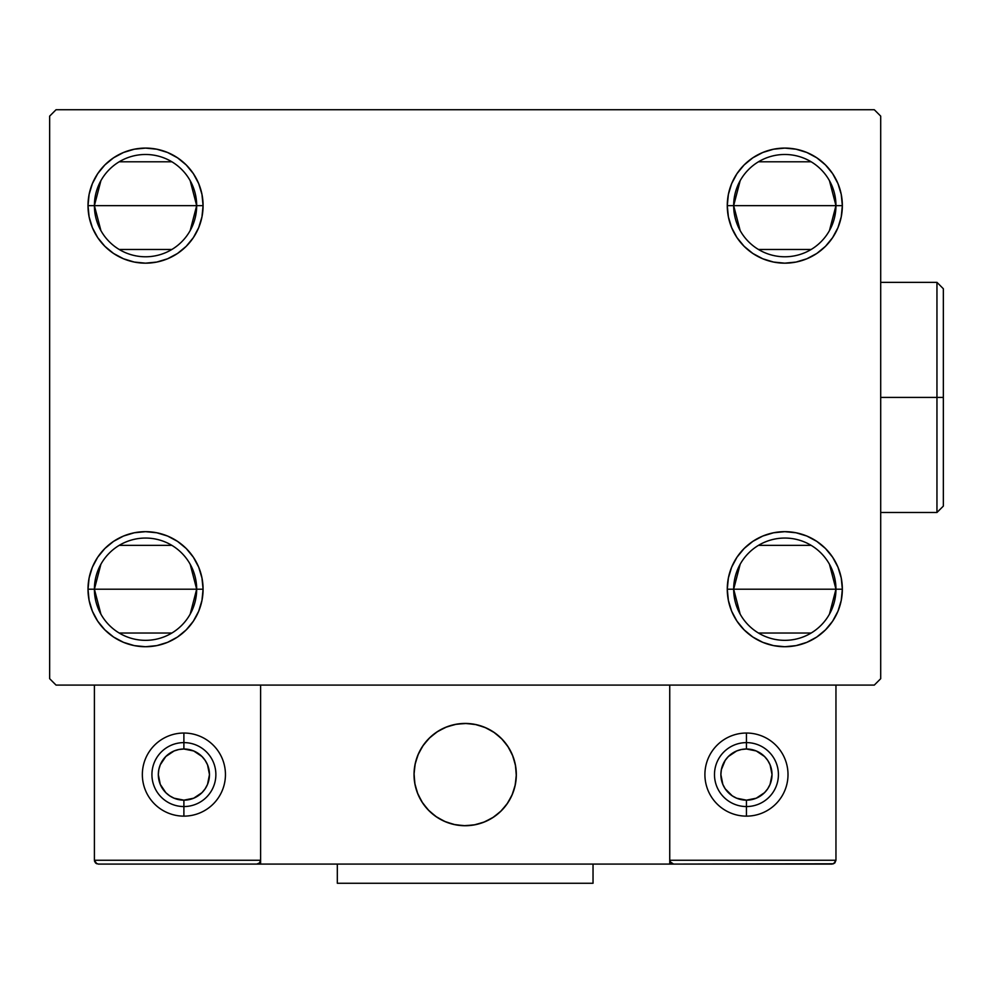 <?xml version="1.0" encoding="UTF-8"?>
<svg xmlns="http://www.w3.org/2000/svg" width="993" height="993" viewBox="0 0 993 993"><rect width="100%" height="100%" fill="white"/><g stroke="black" fill="none" stroke-linecap="round" stroke-linejoin="round"><path stroke-width="1.49" d="M740.17 614.146L733.666 589.197A51.14 51.14 0 0 0 784.805 640.336A51.14 51.14 0 0 0 835.957 589.197L842.349 589.197A57.532 57.532 0 0 1 784.805 646.728A57.532 57.532 0 0 1 727.273 589.197L835.957 589.197A51.14 51.14 0 0 1 784.805 640.336A51.14 51.14 0 0 1 733.666 589.197L740.17 564.247M829.453 564.247L835.957 589.197L829.453 614.146M811.144 633.038L758.478 633.038M740.17 230.587L733.666 205.638A51.14 51.14 0 0 0 784.805 256.777A51.14 51.14 0 0 0 835.957 205.638L842.349 205.638A57.532 57.532 0 0 1 784.805 263.17A57.532 57.532 0 0 1 727.273 205.638L835.957 205.638A51.14 51.14 0 0 1 784.805 256.777A51.14 51.14 0 0 1 733.666 205.638L740.17 180.676M829.453 180.676L835.957 205.638L829.453 230.587M811.144 249.479L758.478 249.479M100.901 230.587L94.397 205.638A51.14 51.14 0 0 0 145.537 256.777A51.14 51.14 0 0 0 196.676 205.638L203.081 205.638A57.532 57.532 0 0 1 145.537 263.17A57.532 57.532 0 0 1 88.005 205.638L196.676 205.638A51.14 51.14 0 0 1 145.537 256.777A51.14 51.14 0 0 1 94.397 205.638L100.901 180.676M190.184 180.676L196.676 205.638L190.184 230.587M171.876 249.479L119.21 249.479M100.901 614.146L94.397 589.197A51.14 51.14 0 0 0 145.537 640.336A51.14 51.14 0 0 0 196.676 589.197L203.081 589.197A57.532 57.532 0 0 1 145.537 646.728A57.532 57.532 0 0 1 88.005 589.197L196.676 589.197A51.14 51.14 0 0 1 145.537 640.336A51.14 51.14 0 0 1 94.397 589.197L100.901 564.247M190.184 564.247L196.676 589.197L190.184 614.146M171.876 633.038L119.21 633.038M874.312 109.739L56.042 109.739L49.65 116.131L49.65 678.691L56.042 685.083L874.312 685.083L880.704 678.691L880.704 116.131L874.312 109.739L56.042 109.739L49.65 116.131L49.65 678.691L56.042 685.083L874.312 685.083L880.704 678.691L880.704 116.131L874.312 109.739M762.798 642.347L752.843 637.034L744.129 629.872L736.967 621.159L731.655 611.216L728.378 600.417L727.273 589.197L728.378 577.976L731.655 567.177L736.967 557.234L744.129 548.508L752.843 541.359L762.798 536.034L773.584 532.769L784.805 531.665L796.038 532.769L806.825 536.034L816.78 541.359L825.493 548.508L832.643 557.234L837.968 567.177L841.245 577.976L842.349 589.197L841.245 600.417L837.968 611.216L832.643 621.159L825.493 629.872L816.78 637.034L806.825 642.347L796.038 645.624L784.805 646.728L773.584 645.624L762.798 642.347L752.843 637.034L744.129 629.872L736.967 621.159L731.655 611.216L728.378 600.417L727.273 589.197L728.378 577.976L731.655 567.177L736.967 557.234L744.129 548.508M728.378 216.859L727.273 205.638L728.378 194.405L731.655 183.618L736.967 173.663L744.129 164.95L752.843 157.8L762.798 152.475L773.584 149.198L784.805 148.094L796.038 149.198L806.825 152.475L816.78 157.8L825.493 164.95L832.643 173.663L837.968 183.618L841.245 194.405L842.349 205.638L841.245 216.859L837.968 227.645L832.643 237.6L825.493 246.314L816.78 253.476L806.825 258.788L796.038 262.065L784.805 263.17L773.584 262.065L762.798 258.788L752.843 253.476L744.129 246.314L736.967 237.6L731.655 227.645L728.378 216.859L727.273 205.638L728.378 194.405L731.655 183.618M89.109 216.859L88.005 205.638L89.109 194.405L92.386 183.618L97.699 173.663L104.861 164.95L113.574 157.8L123.529 152.475L134.316 149.198L145.537 148.094L156.77 149.198L167.556 152.475L177.499 157.8L186.225 164.95L193.374 173.663L198.699 183.618L201.964 194.405L203.081 205.638L201.964 216.859L198.699 227.645L193.374 237.6L186.225 246.314L177.499 253.476L167.556 258.788L156.77 262.065L145.537 263.17L134.316 262.065L123.529 258.788L113.574 253.476L104.861 246.314L97.699 237.6L92.386 227.645L89.109 216.859L88.005 205.638L89.109 194.405L92.386 183.618M104.861 629.872L97.699 621.159L92.386 611.216L89.109 600.417L88.005 589.197L89.109 577.976L92.386 567.177L97.699 557.234L104.861 548.508L113.574 541.359L123.529 536.034L134.316 532.769L145.537 531.665L156.77 532.769L167.556 536.034L177.499 541.359L186.225 548.508L193.374 557.234L198.699 567.177L201.964 577.976L203.081 589.197L201.964 600.417L198.699 611.216L193.374 621.159L186.225 629.872L177.499 637.034L167.556 642.347L156.77 645.624L145.537 646.728L134.316 645.624L123.529 642.347L113.574 637.034L104.861 629.872L97.699 621.159L92.386 611.216L89.109 600.417L88.005 589.197L89.109 577.976L92.386 567.177L97.699 557.234M167.556 152.475L177.499 157.8L186.225 164.95L193.374 173.663L198.699 183.618L201.964 194.405L203.081 205.638L201.964 216.859L198.699 227.645L193.374 237.6L186.225 246.314M145.537 263.17L134.316 262.065M113.574 253.476L104.861 246.314M104.861 164.95L113.574 157.8L123.529 152.475L134.316 149.198L145.537 148.094M825.493 164.95L832.643 173.663L837.968 183.618L841.245 194.405L842.349 205.638L841.245 216.859L837.968 227.645L832.643 237.6M816.78 253.476L806.825 258.788L796.038 262.065L784.805 263.17M773.584 262.065L762.798 258.788L752.843 253.476L744.129 246.314M736.967 173.663L744.129 164.95L752.843 157.8L762.798 152.475M784.805 148.094L796.038 149.198L806.825 152.475M841.245 577.976L842.349 589.197L841.245 600.417L837.968 611.216M825.493 629.872L816.78 637.034L806.825 642.347L796.038 645.624L784.805 646.728M784.805 531.665L796.038 532.769M816.78 541.359L825.493 548.508M201.964 577.976L203.081 589.197L201.964 600.417L198.699 611.216M193.374 621.159L186.225 629.872L177.499 637.034L167.556 642.347M145.537 646.728L134.316 645.624L123.529 642.347M113.574 541.359L123.529 536.034L134.316 532.769L145.537 531.665M156.77 532.769L167.556 536.034L177.499 541.359L186.225 548.508M145.537 589.197L94.397 589.197A51.14 51.14 0 0 1 145.537 538.057A51.14 51.14 0 0 1 196.676 589.197L145.537 589.197M119.21 545.356L171.876 545.356M94.397 589.197L88.005 589.197A57.532 57.532 0 0 1 145.537 531.665A57.532 57.532 0 0 1 203.081 589.197L196.676 589.197A51.14 51.14 0 0 0 145.537 538.057A51.14 51.14 0 0 0 94.397 589.197M145.537 205.638L94.397 205.638A51.14 51.14 0 0 1 145.537 154.486A51.14 51.14 0 0 1 196.676 205.638L145.537 205.638M119.21 161.785L171.876 161.785M94.397 205.638L88.005 205.638A57.532 57.532 0 0 1 145.537 148.094A57.532 57.532 0 0 1 203.081 205.638L196.676 205.638A51.14 51.14 0 0 0 145.537 154.486A51.14 51.14 0 0 0 94.397 205.638M784.805 205.638L733.666 205.638A51.14 51.14 0 0 1 784.805 154.486A51.14 51.14 0 0 1 835.957 205.638L784.805 205.638M758.478 161.785L811.144 161.785M733.666 205.638L727.273 205.638A57.532 57.532 0 0 1 784.805 148.094A57.532 57.532 0 0 1 842.349 205.638L835.957 205.638A51.14 51.14 0 0 0 784.805 154.486A51.14 51.14 0 0 0 733.666 205.638M784.805 589.197L733.666 589.197A51.14 51.14 0 0 1 784.805 538.057A51.14 51.14 0 0 1 835.957 589.197L784.805 589.197M758.478 545.356L811.144 545.356M733.666 589.197L727.273 589.197A57.532 57.532 0 0 1 784.805 531.665A57.532 57.532 0 0 1 842.349 589.197L835.957 589.197A51.14 51.14 0 0 0 784.805 538.057A51.14 51.14 0 0 0 733.666 589.197M414.031 774.577A51.14 51.14 0 0 1 465.171 723.438A51.14 51.14 0 0 1 516.323 774.577L515.33 764.61L512.425 755.015L507.696 746.165L501.341 738.42L493.583 732.064L484.745 727.335L475.151 724.418L465.171 723.438L455.204 724.418L445.609 727.335L436.759 732.064L429.013 738.42L422.658 746.165L417.929 755.015L415.012 764.61L414.031 774.577L415.012 784.557L417.929 794.152L422.658 802.989L429.013 810.747L436.759 817.102L445.609 821.832L455.204 824.736L465.171 825.729L475.151 824.736L484.745 821.832L493.583 817.102L501.341 810.747L507.696 802.989L512.425 794.152L515.33 784.557L516.323 774.577A51.14 51.14 0 0 1 465.171 825.729A51.14 51.14 0 0 1 414.031 774.577M835.957 860.248L669.741 860.248L669.741 685.083L669.741 860.248L835.957 860.248L834.828 862.954L835.957 860.248L835.957 685.083L835.957 860.248L833.586 863.786L669.741 864.084L669.741 685.083L669.741 864.084L260.613 864.084L260.613 685.083L669.741 685.083L260.613 685.083L260.613 864.084L98.233 864.084L256.777 864.084L259.483 862.954L260.613 860.248L94.397 860.248L94.397 685.083L94.397 860.248L95.527 862.954L98.233 864.084L95.527 862.954L96.768 863.786L94.397 860.248L94.695 861.713M669.741 860.248L670.871 862.954L673.577 864.084L256.777 864.084L259.483 862.954L256.777 864.084L259.483 862.954L260.613 860.248L94.397 860.248M414.218 778.946L414.888 783.911M416.055 788.802L417.681 793.544M419.766 798.111L422.286 802.443M425.227 806.515L428.554 810.276M440.495 819.374L445.001 821.571M459.511 825.406L464.513 825.717M469.54 825.543L474.505 824.86M479.396 823.706L484.137 822.08M488.705 819.995L493.037 817.462M497.108 814.533L500.869 811.207L497.108 814.533M504.283 807.532L507.336 803.536M509.968 799.266L512.165 794.76M516 780.25L516.31 775.235M516.137 770.22L515.454 765.255M514.3 760.365L512.673 755.623M510.588 751.056L508.056 746.724M505.127 742.652L501.8 738.891M489.859 729.793L485.354 727.584M470.843 723.76L465.829 723.45M460.814 723.624L455.849 724.294M450.959 725.461L446.217 727.087M441.649 729.172L437.317 731.692M433.246 734.634L429.485 737.96M426.059 741.634L423.018 745.631M420.387 749.901L418.177 754.407M414.354 768.917L414.044 773.919M456.495 724.182A51.14 51.14 0 0 1 515.578 765.901A51.14 51.14 0 0 1 473.86 824.984A51.14 51.14 0 0 1 414.776 783.266A51.14 51.14 0 0 1 456.495 724.182L446.825 726.851L437.863 731.345L429.957 737.501L423.403 745.085L418.45 753.799L415.285 763.319L414.056 773.274L414.776 783.266L417.445 792.935L421.938 801.897L428.095 809.804L435.679 816.358L444.392 821.31L453.913 824.463L463.868 825.704L473.86 824.984L483.529 822.316L492.491 817.822L500.398 811.666L506.951 804.082L511.904 795.356L515.057 785.848L516.298 775.893L515.578 765.901L512.909 756.232L508.416 747.27L502.259 739.363L494.675 732.809L485.949 727.857L476.441 724.691L466.487 723.463L456.495 724.182M669.741 685.083L835.957 685.083L669.741 685.083M670.039 861.713L673.577 864.084L670.039 861.713L673.577 864.084L832.122 864.084L834.828 862.954M260.315 861.713L259.483 862.954M476.888 724.803L476.243 724.654M466.946 723.475L466.288 723.45M456.941 724.108L456.296 724.22M415.397 762.872L415.248 763.518M414.069 772.815L414.044 773.473M414.702 782.819L414.813 783.465M417.283 792.501L417.507 793.122M453.466 824.364L454.111 824.513M463.408 825.692L464.066 825.717M473.413 825.059L474.058 824.947M483.094 822.477L483.715 822.241M514.957 786.295L515.106 785.649M516.286 776.352L516.31 775.694M515.652 766.348L515.541 765.702M473.86 824.984A51.14 51.14 0 0 1 465.196 825.729M465.158 825.729A51.14 51.14 0 0 1 455.228 824.749M455.179 824.736A51.14 51.14 0 0 1 445.634 821.844M445.572 821.819A51.14 51.14 0 0 1 444.38 821.31M183.891 733.033L183.891 749.007A25.57 25.57 0 0 1 209.473 774.577A25.57 25.57 0 0 1 183.891 800.159L183.891 816.134A41.557 41.557 0 0 0 225.448 774.577A41.557 41.557 0 0 0 183.891 733.033A41.557 41.557 0 0 1 225.448 774.577A41.557 41.557 0 0 1 183.891 816.134A41.557 41.557 0 0 1 142.347 774.577A41.557 41.557 0 0 1 183.891 733.033A41.557 41.557 0 0 0 142.347 774.577A41.557 41.557 0 0 0 183.891 816.134L183.891 806.552A31.962 31.962 0 0 0 215.866 774.577A31.962 31.962 0 0 0 183.891 742.615A31.962 31.962 0 0 1 215.866 774.577A31.962 31.962 0 0 1 183.891 806.552A31.962 31.962 0 0 1 151.929 774.577A31.962 31.962 0 0 1 183.891 742.615A31.962 31.962 0 0 0 151.929 774.577A31.962 31.962 0 0 0 183.891 806.552L183.891 800.159L193.685 798.211L201.976 792.662L205.154 788.79L207.525 784.371L209.473 774.577L207.525 764.796L205.154 760.377L201.976 756.505L193.685 750.956L183.891 749.007L178.914 749.504L174.11 750.956L165.819 756.505L160.27 764.796L158.818 769.6L158.321 774.577L160.27 784.371L165.819 792.662L169.691 795.84L174.11 798.211L183.891 800.159A25.57 25.57 0 0 1 158.321 774.577A25.57 25.57 0 0 1 183.891 749.007L183.891 733.033M746.451 733.033L746.451 749.007A25.57 25.57 0 0 1 772.02 774.577A25.57 25.57 0 0 1 746.451 800.159L746.451 816.134A41.557 41.557 0 0 0 788.008 774.577A41.557 41.557 0 0 0 746.451 733.033A41.557 41.557 0 0 1 788.008 774.577A41.557 41.557 0 0 1 746.451 816.134A41.557 41.557 0 0 1 704.906 774.577A41.557 41.557 0 0 1 746.451 733.033A41.557 41.557 0 0 0 704.906 774.577A41.557 41.557 0 0 0 746.451 816.134L746.451 806.552A31.962 31.962 0 0 0 778.413 774.577A31.962 31.962 0 0 0 746.451 742.615A31.962 31.962 0 0 1 778.413 774.577A31.962 31.962 0 0 1 746.451 806.552A31.962 31.962 0 0 1 714.488 774.577A31.962 31.962 0 0 1 746.451 742.615A31.962 31.962 0 0 0 714.488 774.577A31.962 31.962 0 0 0 746.451 806.552L746.451 800.159L756.244 798.211L764.536 792.662L767.713 788.79L770.084 784.371L772.02 774.577L770.084 764.796L767.713 760.377L764.536 756.505L756.244 750.956L746.451 749.007L741.461 749.504L736.669 750.956L728.378 756.505L725.188 760.377L721.377 769.6L720.881 774.577L722.83 784.371L725.188 788.79L732.251 795.84L736.669 798.211L746.451 800.159A25.57 25.57 0 0 1 720.881 774.577A25.57 25.57 0 0 1 746.451 749.007L746.451 733.033M593.032 864.084L593.032 883.261L337.322 883.261L337.322 864.084L337.322 883.261L593.032 883.261L593.032 864.084M936.958 397.411L936.958 512.487L936.958 397.411L880.704 397.411L936.958 397.411L936.958 282.347L936.958 397.411L943.35 397.411L936.958 397.411M943.35 506.095L943.35 397.411L943.35 506.095L936.958 512.487L880.704 512.487M943.35 288.74L943.35 397.411L943.35 288.74L936.958 282.347L880.704 282.347"/></g></svg>
